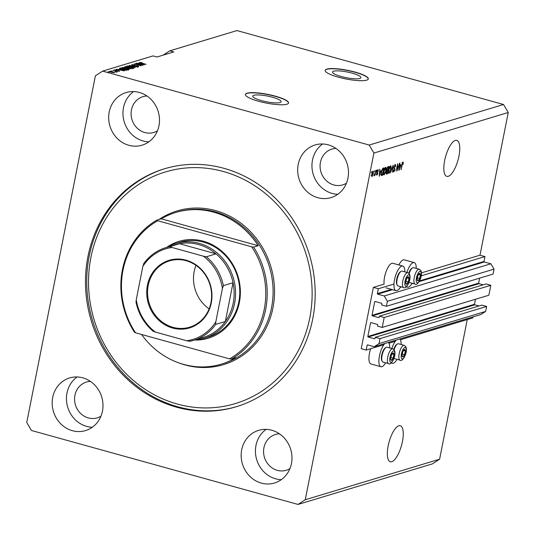 <?xml version="1.0" encoding="UTF-8"?>
<svg xmlns="http://www.w3.org/2000/svg" width="535" height="535" viewBox="0 0 535 535"><rect width="100%" height="100%" fill="white"/><g stroke="black" fill="none" stroke-linecap="round" stroke-linejoin="round"><path stroke-width="0.8" d="M378.339 288.76L373.363 287.382L361.225 348.686L366.194 350.071L367.157 345.209A0.441 0.401 -106.8 0 1 367.639 344.894L374.206 346.713L379.021 343.59L380.004 338.622L375.229 337.297L375.002 338.461A0.441 0.401 -106.8 0 1 374.52 338.775L368.154 337.01A0.441 0.401 -106.8 0 1 367.839 336.475L370.521 322.946A0.441 0.401 -106.8 0 1 371.002 322.632L377.362 324.397A0.441 0.401 -106.8 0 1 377.677 324.932L377.449 326.096L382.224 327.42L384.19 317.482L379.415 316.158L379.188 317.322A0.441 0.401 -106.8 0 1 378.706 317.629L372.34 315.864A0.441 0.401 -106.8 0 1 372.026 315.336L374.701 301.807A0.441 0.401 -106.8 0 1 375.182 301.493L381.549 303.258A0.441 0.401 -106.8 0 1 381.863 303.793L381.636 304.95L386.41 306.274L387.393 301.312L384.25 295.975L377.69 294.156A0.441 0.401 -106.8 0 1 377.376 293.621L378.339 288.76L393.967 284.045M386.41 306.274L493.043 274.094L494.026 269.125L490.883 263.795L484.322 261.969A0.441 0.401 -106.8 0 1 484.008 261.441L484.971 256.579L421.252 275.806M484.971 256.579L479.995 255.195L421.44 272.87M404.821 271.854A12.76 4.4 105.5 0 0 402.795 266.042L392.844 263.28A12.76 4.4 105.5 0 0 391.867 263.314A12.76 4.4 105.5 0 0 386.156 271.432A12.76 4.4 105.5 0 0 384.09 284.145L373.363 287.382M490.883 263.795L384.25 295.975M494.026 269.125L387.393 301.312M483.165 284.847L478.972 283.684A0.441 0.401 -106.8 0 1 478.658 283.149L479.654 278.133M384.19 317.482L490.822 285.295L486.047 283.971L379.415 316.158M490.822 285.295L488.856 295.233L382.224 327.42M478.979 305.987L474.786 304.823A0.441 0.401 -106.8 0 1 474.471 304.288L475.468 299.272M374.206 346.713L480.838 314.526L485.653 311.403L486.636 306.435L481.861 305.111L375.229 337.297M486.636 306.435L380.004 338.622M485.653 311.403L379.021 343.59M473.027 316.887L472.833 317.884L400.347 339.758M395.265 341.297L388.925 343.209M383.849 344.741L366.194 350.071M352.224 73.175A14.472 2.896 11.2 0 0 332.502 72.031A14.472 2.896 11.2 0 0 341.176 76.512A14.472 2.896 11.2 0 0 360.898 77.655A14.472 2.896 11.2 0 0 352.224 73.175M272.455 97.25A14.472 2.896 11.2 0 0 252.734 96.106A14.472 2.896 11.2 0 0 261.408 100.587A14.472 2.896 11.2 0 0 281.129 101.73A14.472 2.896 11.2 0 0 272.455 97.25M275.371 96.173A21.995 4.4 11.2 0 0 245.398 94.434A21.995 4.4 11.2 0 0 258.579 101.242A21.995 4.4 11.2 0 0 288.552 102.981A21.995 4.4 11.2 0 0 275.371 96.173M288.525 103.081A21.995 4.4 11.2 0 0 275.331 96.38A21.995 4.4 11.2 0 0 245.384 94.541M355.14 72.098A21.995 4.4 11.2 0 0 325.166 70.359A21.995 4.4 11.2 0 0 338.347 77.167A21.995 4.4 11.2 0 0 368.314 78.906A21.995 4.4 11.2 0 0 355.14 72.098M368.287 79.006A21.995 4.4 11.2 0 0 355.093 72.305A21.995 4.4 11.2 0 0 325.153 70.466M391.734 461.718A18.698 6.447 105.5 0 0 402.006 443.535A18.698 6.447 105.5 0 0 400.287 425.74A18.698 6.447 105.5 0 0 398.849 425.78A18.698 6.447 105.5 0 0 388.577 443.97A18.698 6.447 105.5 0 0 390.296 461.765A18.698 6.447 105.5 0 0 391.734 461.718M448.243 176.329A18.698 6.447 105.5 0 0 458.515 158.146A18.698 6.447 105.5 0 0 456.796 140.344A18.698 6.447 105.5 0 0 455.359 140.391A18.698 6.447 105.5 0 0 445.087 158.574A18.698 6.447 105.5 0 0 446.805 176.376A18.698 6.447 105.5 0 0 448.243 176.329M139.321 92.441A27.492 25.212 -106.8 0 0 126.146 92.548A27.492 25.212 -106.8 0 0 108.719 119.071A27.492 25.212 -106.8 0 0 128.855 145.293A27.492 25.212 -106.8 0 0 142.036 145.192A27.492 25.212 -106.8 0 0 159.463 118.67A27.492 25.212 -106.8 0 0 139.321 92.441M133.636 91.572A27.492 25.212 -106.8 0 0 123.485 118.844A27.492 25.212 -106.8 0 0 143.133 140.986A27.492 25.212 -106.8 0 0 148.817 141.855M82.811 377.837A27.492 25.212 -106.8 0 0 69.637 377.937A27.492 25.212 -106.8 0 0 52.209 404.46A27.492 25.212 -106.8 0 0 72.345 430.688A27.492 25.212 -106.8 0 0 85.526 430.581A27.492 25.212 -106.8 0 0 102.954 404.059A27.492 25.212 -106.8 0 0 82.811 377.837M77.127 376.961A27.492 25.212 -106.8 0 0 66.975 404.233A27.492 25.212 -106.8 0 0 86.623 426.375A27.492 25.212 -106.8 0 0 92.308 427.251M271.8 430.254A27.492 25.212 -106.8 0 0 258.626 430.361A27.492 25.212 -106.8 0 0 241.198 456.883A27.492 25.212 -106.8 0 0 261.334 483.105A27.492 25.212 -106.8 0 0 274.515 482.998A27.492 25.212 -106.8 0 0 291.943 456.475A27.492 25.212 -106.8 0 0 271.8 430.254M266.116 429.384A27.492 25.212 -106.8 0 0 255.964 456.656A27.492 25.212 -106.8 0 0 275.612 478.798A27.492 25.212 -106.8 0 0 281.296 479.668M328.309 144.865A27.492 25.212 -106.8 0 0 315.135 144.965A27.492 25.212 -106.8 0 0 297.707 171.488A27.492 25.212 -106.8 0 0 317.843 197.709A27.492 25.212 -106.8 0 0 331.025 197.609A27.492 25.212 -106.8 0 0 348.452 171.086A27.492 25.212 -106.8 0 0 328.309 144.865M322.625 143.989A27.492 25.212 -106.8 0 0 312.473 171.26A27.492 25.212 -106.8 0 0 332.121 193.402A27.492 25.212 -106.8 0 0 337.806 194.279M391.48 362.73A12.76 4.4 105.5 0 0 392.322 363.285A12.76 4.4 105.5 0 0 393.305 363.252A12.76 4.4 105.5 0 0 397.057 359.346M401.17 344.513A12.76 4.4 105.5 0 0 399.732 339.009M388.316 342.454A12.76 4.4 -74.5 0 1 389.754 347.957M385.641 362.79A12.76 4.4 -74.5 0 1 381.89 366.696A12.76 4.4 -74.5 0 1 380.907 366.729A12.76 4.4 -74.5 0 1 379.275 356.818A12.76 4.4 -74.5 0 1 384.852 343.503M398.889 264.959A12.76 4.4 -74.5 0 1 403.283 259.863A12.76 4.4 -74.5 0 1 404.266 259.836L414.21 262.591A12.76 4.4 -74.5 0 1 416.243 268.403M412.124 283.242A12.76 4.4 -74.5 0 1 408.372 287.148A12.76 4.4 -74.5 0 1 407.396 287.181A12.76 4.4 -74.5 0 1 406.553 286.626M406.941 272.442A12.76 4.4 -74.5 0 1 413.227 262.625A12.76 4.4 -74.5 0 1 414.21 262.591M402.795 266.042A12.76 4.4 105.5 0 0 401.812 266.069A12.76 4.4 105.5 0 0 394.803 278.481A12.76 4.4 105.5 0 0 395.974 290.625A12.76 4.4 105.5 0 0 396.957 290.592A12.76 4.4 105.5 0 0 400.708 286.686M223.978 168.331A124.274 113.962 -106.8 0 0 164.419 168.806A124.274 113.962 -106.8 0 0 85.647 288.679A124.274 113.962 -106.8 0 0 176.677 407.215A124.274 113.962 -106.8 0 0 236.236 406.747A124.274 113.962 -106.8 0 0 315.015 286.867A124.274 113.962 -106.8 0 0 223.978 168.331M90.435 381.395A18.698 17.147 -106.8 0 0 86.449 382.057A18.698 17.147 -106.8 0 0 74.599 400.086A18.698 17.147 -106.8 0 0 88.295 417.922A18.698 17.147 -106.8 0 0 97.256 417.848A18.698 17.147 -106.8 0 0 100.941 416.197M146.944 95.999A18.698 17.147 -106.8 0 0 142.959 96.661A18.698 17.147 -106.8 0 0 131.108 114.697A18.698 17.147 -106.8 0 0 144.804 132.526A18.698 17.147 -106.8 0 0 153.766 132.459A18.698 17.147 -106.8 0 0 157.45 130.807M335.933 148.416A18.698 17.147 -106.8 0 0 331.947 149.078A18.698 17.147 -106.8 0 0 320.097 167.114A18.698 17.147 -106.8 0 0 333.793 184.95A18.698 17.147 -106.8 0 0 342.754 184.876A18.698 17.147 -106.8 0 0 346.439 183.224M279.424 433.811A18.698 17.147 -106.8 0 0 275.438 434.473A18.698 17.147 -106.8 0 0 263.588 452.51A18.698 17.147 -106.8 0 0 277.284 470.339A18.698 17.147 -106.8 0 0 286.245 470.272A18.698 17.147 -106.8 0 0 289.93 468.613M479.995 255.195L508.25 112.504L503.535 104.506L236.965 30.569L169.796 50.838L163.148 55.152M95.397 75.803L26.75 422.496L31.465 430.494L298.035 504.431L305.258 499.75L373.911 153.05L369.197 145.052L102.62 71.115L95.397 75.803M398.06 169.187L399.531 163.202L397.739 170.705L397.665 165.181L396.194 171.167L397.659 163.77L398.06 169.187L397.719 169.093M395.245 164.405L395.733 166.612L395.405 166.8L395.044 165.282L394.201 166.726L395.051 169.695L393.793 171.982L393.332 170.043L393.653 169.856L393.954 171.12L394.803 169.053L393.994 168.471L393.894 166.84L395.492 164.399M392.797 170.852L393.954 171.12M390.456 172.899L393.165 165.128L392.576 172.263L392.851 166.037L390.456 172.899M390.557 165.823L391.199 166.719L390.991 169.167L389.052 173.414C388.336 173.273 388.196 172.116 388.644 169.963L389.473 167.214L390.784 165.81M385.675 167.294L386.31 168.197L386.109 170.645L384.17 174.885C383.448 174.744 383.314 173.594 383.762 171.434L384.585 168.685L385.895 167.288M380.92 170.899L379.235 176.289L379.756 169.174L379.897 171.207L380.92 170.899M371.303 172.718L371.818 171.568L371.303 172.718M298.035 504.431L432.38 463.885L439.603 459.197L305.258 499.75M439.603 459.197L467.249 319.569M508.25 112.504L373.911 153.05M380.907 366.729L370.956 363.974A12.76 4.4 -74.5 0 1 370.668 348.72M373.082 171.1L373.35 173.634L371.979 176.67L371.698 174.189L373.236 171.093M374.132 171.862L374.647 170.718L374.132 171.862M375.008 173.226L375.864 170.344L374.801 175.727L374.667 174.958L373.885 175.821L375.008 173.226M376.232 171.233L376.747 170.083L376.232 171.233M377.944 169.628L378.332 171.14L378.004 171.327L377.77 170.404L377.208 171.361L377.83 173.46L376.854 175.199L376.459 173.875L376.787 173.681L376.994 174.437L377.509 173.661L376.874 171.581L378.131 169.622M376.894 170.123L377.315 170.277M375.891 174.163L376.994 174.437M381.381 172.196C381.763 170.023 382.385 168.665 383.241 168.117L384.11 167.856L382.645 175.259L381.375 175.513L381.381 172.196M381.241 175.346L381.816 175.507L381.375 175.513M386.196 173.942L386.618 174.056L386.183 172.444L386.818 170.792L386.772 169.1L388.089 166.659L388.992 166.385L387.527 173.781L386.364 174.076M401.036 164.827L399.344 170.217L399.872 163.101L400.006 165.141L401.036 164.827M403.036 162.058L403.216 164.171L402.888 164.359L402.848 162.928L402.434 163.576L401.19 169.662L401.885 164.726L403.036 162.058L403.39 162.439L402.748 162.259M401.919 162.647L402.414 162.807M102.62 71.115L153.003 55.907L156.976 57.011L173.775 51.942L169.796 50.838M503.535 104.506L369.197 145.052M141.227 64.976L135.683 63.438L142.952 65.277L135.837 64.213L141.079 65.845L134.118 63.912L141.193 65.13M132.379 64.855L132.981 65.364L137.736 65.798L138.792 66.587L135.81 66.28L137.97 66.36L136.612 65.718L132.693 65.464L131.597 64.621L134.927 64.976L132.379 64.855L132.145 65.29M137.91 66.654L137.923 67.31M135.342 67.577L129.31 65.364L137.462 66.935L130.293 65.537L135.342 67.577M126.835 66.42L126.909 66.032L128.868 66.079L131.556 66.648C133.663 67.209 134.492 67.671 134.051 68.019L129.31 67.377L127.109 66.587L126.909 66.032L127.109 66.587M121.947 67.891L122.027 67.51L123.986 67.55L126.668 68.126C128.774 68.687 129.61 69.142 129.169 69.49L124.428 68.848L122.221 68.065L122.027 67.51L122.221 68.065M119.9 69.41L124.421 70.874L116.215 69.316L119.9 69.41L119.8 69.911M109.006 72.064L108.01 71.79L109.006 72.064M111.32 72.285C109.775 71.884 109.153 71.55 109.468 71.302L112.912 71.777L114.711 72.753L111.32 72.285M111.835 71.215L110.839 70.941L111.835 71.215M114.644 71.309L117.392 71.891L116.276 71.764L116.811 72.118L116.255 72.131L114.644 71.309M116.209 72.111L116.276 71.764L116.811 72.118M115.914 71.998L115.627 71.61M113.895 70.593L112.898 70.319L113.895 70.593M115.206 70.513L114.296 69.844L116.65 70.072L114.998 70.052L115.386 70.386L118.783 70.687L119.552 71.295L115.206 70.513M114.998 70.052L115.353 70.553M118.77 71.342L118.583 70.807M122.107 69.577C119.994 69.022 119.191 68.58 119.7 68.259L120.569 67.999L127.531 69.931L126.106 70.286L122.107 69.577M125.705 67.637L124.548 66.801L125.457 66.527L132.419 68.46L128.948 68.493L125.705 67.637M140.01 63.337L144.53 64.802L136.331 63.244L140.01 63.337L139.916 63.839L143.654 64.648L140.725 63.591L139.876 63.979M139.341 62.508L142.19 62.682L140.404 62.735L146.082 64.334L139.24 62.368M140.183 62.501L140.371 62.916M111.547 72.352L113.995 72.553L112.611 71.871L110.183 71.503L110.036 71.884M110.183 71.503L111.581 72.185M122.361 70.306L120.616 69.664L119.786 69.911L122.361 70.306M120.469 68.507L120.569 67.999M126.414 69.797L120.556 68.48L122.421 69.49L126.414 69.797L126.32 70.266M125.832 70.286L125.899 69.951M120.796 69.175L120.556 68.48M128.293 69.557L128.306 70.205M126.42 69.323L128.353 69.269C128.674 68.995 128.005 68.64 126.354 68.212L122.843 67.731L122.602 68.246M124.722 68.928L126.454 69.162M122.843 67.731C122.522 67.999 123.164 68.34 124.749 68.761M128.26 68.259L128.407 67.524L125.357 67.029L125.457 66.527M131.202 68.794L131.296 68.326L129.216 67.744L128.44 68.045M129.109 68.534L131.296 68.326M128.447 68.019L129.142 68.366M125.972 67.704L128.407 67.524M125.09 67.443L126.006 67.544M133.175 68.085L133.195 68.727M131.309 67.845L133.235 67.791C133.556 67.524 132.894 67.169 131.236 66.735L127.725 66.26L127.484 66.768M129.604 67.457L131.336 67.684M127.725 66.26C127.41 66.521 128.046 66.868 129.637 67.29M396.268 340.053A12.76 4.4 105.5 0 0 391.867 348.546M372.139 175.901L373.042 173.735L372.922 171.869L372.012 174.042L372.139 175.901L371.049 175.627M371.504 175.727L371.972 175.854M372.474 171.742L372.012 171.588M376.847 171.735L377.182 171.829M376.419 171.762L376.841 173.186M376.413 174.27L376.807 174.383M380.024 171.173L379.89 171.581M379.295 175.406L380.653 171.795L379.582 171.541M379.556 171.969L379.536 175.473M380.653 171.795L379.823 172.043M382.986 168.244L382.913 168.619M381.709 174.671L382.645 175.259M381.649 174.985L381.167 175.126M382.512 174.484L383.635 168.813L382.164 170.27L381.689 172.116L381.609 174.617L382.512 174.484M382.665 168.545L383.635 168.813M381.107 174.484L381.997 174.644M382.485 168.799L383.107 168.973M385.267 167.575L386.31 168.197M383.883 173.949L383.582 174.336M384.337 174.022L385.802 170.725L385.508 168.157L384.063 171.367L383.856 172.999L384.337 174.022L383.187 173.755M387.875 166.753L387.795 167.141M387.206 170.13L387.113 170.598M386.598 173.2L387.527 173.781M386.537 173.507L386.109 173.634M386.243 172.156L386.899 173.159L387.393 173.012L387.835 170.799L386.698 170.565M385.588 172.919L386.899 173.159M386.665 171.039L386.511 172.23M387.835 170.799L386.979 171.126M388.002 169.936L388.517 167.341L387.601 167.709L387.079 169L387.44 170.103L388.002 169.936M387.527 167.067L388.517 167.341M386.183 169.849L387.44 170.103M387.226 167.602L387.601 167.709M387.34 167.368L387.915 167.522M390.149 166.097L391.199 166.719M388.764 172.471L388.463 172.865M389.226 172.551L390.69 169.247L390.389 166.686L388.945 169.889L388.744 171.528L389.226 172.551L388.076 172.277M394.837 164.666L394.877 165.181M393.793 167.696L394.148 168.585M393.486 171.046L393.232 171.401M400.133 165.101L400.006 165.516M399.411 169.334L400.762 165.723L399.698 165.469M399.665 165.897L399.645 169.401M400.762 165.723L399.939 165.97M417.394 280.521A3.852 1.331 105.5 0 0 418.029 280.795A3.852 1.331 105.5 0 0 419.667 278.561A3.852 1.331 105.5 0 0 420.396 274.856A3.852 1.331 105.5 0 0 419.493 273.392A3.852 1.331 105.5 0 0 417.855 275.625A3.852 1.331 105.5 0 0 417.119 279.323A3.852 1.331 105.5 0 0 417.394 280.521M417.44 280.026L418.029 280.795L419.667 278.561L420.396 274.856L419.493 273.392L417.855 275.625L417.119 279.323L417.44 280.026M409.048 282.293A7.697 2.655 105.5 0 0 409.422 282.493L415.113 284.072A7.697 2.655 -74.5 0 1 414.431 283.503A7.697 2.655 -74.5 0 1 414.959 274.809A7.697 2.655 -74.5 0 1 419.226 269.232L413.535 267.654A7.697 2.655 105.5 0 0 412.452 267.915A7.697 2.655 105.5 0 0 409.148 273.592M408.807 273.224A6.948 2.401 -74.5 0 1 411.683 268.423L412.452 267.915M417.273 277.892L419.667 278.561M418.617 274.368L420.396 274.856M402.32 356.624A3.852 1.331 105.5 0 0 402.955 356.898A3.852 1.331 105.5 0 0 404.594 354.665A3.852 1.331 105.5 0 0 405.329 350.967A3.852 1.331 105.5 0 0 404.427 349.495A3.852 1.331 105.5 0 0 402.781 351.729A3.852 1.331 105.5 0 0 402.053 355.434A3.852 1.331 105.5 0 0 402.32 356.624M402.373 356.129L402.955 356.898L404.594 354.665L405.329 350.967L404.427 349.495L402.781 351.729L402.053 355.434L402.373 356.129M393.981 358.396A7.697 2.655 105.5 0 0 394.355 358.597L400.04 360.175A7.697 2.655 -74.5 0 1 399.364 359.607A7.697 2.655 -74.5 0 1 399.886 350.913A7.697 2.655 -74.5 0 1 404.159 345.336L398.468 343.758A7.697 2.655 105.5 0 0 397.385 344.018A7.697 2.655 105.5 0 0 394.081 349.696M393.733 349.328A6.948 2.401 -74.5 0 1 396.609 344.527L397.385 344.018M402.206 353.996L404.594 354.665M403.55 350.472L405.329 350.967M390.904 360.068A3.852 1.331 105.5 0 0 391.54 360.343A3.852 1.331 105.5 0 0 393.178 358.109A3.852 1.331 105.5 0 0 393.914 354.411A3.852 1.331 105.5 0 0 393.004 352.946A3.852 1.331 105.5 0 0 391.366 355.18A3.852 1.331 105.5 0 0 390.63 358.878A3.852 1.331 105.5 0 0 390.904 360.068M390.951 359.573L391.54 360.343L393.178 358.109L393.914 354.411L393.004 352.946L391.366 355.18L390.63 358.878L390.951 359.573M382.251 361.473A7.697 2.655 105.5 0 0 382.933 362.041L388.624 363.619A7.697 2.655 -74.5 0 1 387.942 363.051A7.697 2.655 -74.5 0 1 388.47 354.357A7.697 2.655 -74.5 0 1 392.737 348.787L387.046 347.208A7.697 2.655 105.5 0 0 385.962 347.462A7.697 2.655 105.5 0 0 382.431 353.916A7.697 2.655 105.5 0 0 382.137 361.265A7.697 2.655 105.5 0 0 382.251 361.473M381.843 360.623A6.948 2.401 -74.5 0 1 381.736 360.43A6.948 2.401 -74.5 0 1 382.003 353.795A6.948 2.401 -74.5 0 1 385.193 347.971L385.962 347.462M390.784 357.447L393.178 358.109M392.135 353.916L393.914 354.411M405.971 283.965A3.852 1.331 105.5 0 0 406.607 284.239A3.852 1.331 105.5 0 0 408.245 282.005A3.852 1.331 105.5 0 0 408.981 278.307A3.852 1.331 105.5 0 0 408.071 276.842A3.852 1.331 105.5 0 0 406.433 279.076A3.852 1.331 105.5 0 0 405.704 282.774A3.852 1.331 105.5 0 0 405.971 283.965M406.025 283.47L406.607 284.239L408.245 282.005L408.981 278.307L408.071 276.842L406.433 279.076L405.704 282.774L406.025 283.47M397.324 285.369A7.697 2.655 105.5 0 0 398 285.937L403.691 287.516A7.697 2.655 -74.5 0 1 403.009 286.947A7.697 2.655 -74.5 0 1 403.537 278.253A7.697 2.655 -74.5 0 1 407.804 272.683L402.119 271.105A7.697 2.655 105.5 0 0 401.036 271.359A7.697 2.655 105.5 0 0 397.498 277.812A7.697 2.655 105.5 0 0 397.204 285.155A7.697 2.655 105.5 0 0 397.324 285.369M396.91 284.52A6.948 2.401 -74.5 0 1 396.809 284.326A6.948 2.401 -74.5 0 1 397.07 277.692A6.948 2.401 -74.5 0 1 400.26 271.867L401.036 271.359M405.851 281.343L408.245 282.005M407.202 277.812L408.981 278.307M166.679 247.384A50.591 46.391 73.2 0 1 203.24 241.178A50.591 46.391 73.2 0 1 240.168 296.845A50.591 46.391 73.2 0 1 194.64 340.033M204.136 338.321L208.329 337.05A49.487 45.381 -106.8 0 0 239.7 289.315A49.487 45.381 -106.8 0 0 203.447 242.108A49.487 45.381 -106.8 0 0 179.733 242.295L175.534 243.565A49.487 45.381 73.2 0 1 199.254 243.378A49.487 45.381 73.2 0 1 235.507 290.579A49.487 45.381 73.2 0 1 204.136 338.321A49.487 45.381 73.2 0 1 194.707 340.013M177.306 404.045A120.97 110.939 -106.8 0 0 309.745 318.124A120.97 110.939 -106.8 0 0 223.349 171.501A120.97 110.939 -106.8 0 0 90.917 257.429A120.97 110.939 -106.8 0 0 177.306 404.045M236.865 406.553A124.274 113.962 73.2 0 1 177.941 406.834A124.274 113.962 73.2 0 1 86.924 288.659A124.274 113.962 73.2 0 1 165.054 168.619M141.528 334.455A79.18 72.613 -106.8 0 0 183.579 364.388A79.18 72.613 -106.8 0 0 221.53 364.088A79.18 72.613 -106.8 0 0 236.035 357.748L231.414 359.139L229.515 358.858A78.083 71.603 -106.8 0 0 251.697 246.816L157.711 220.748A78.083 71.603 -106.8 0 0 135.529 332.79L134.466 332.248A79.18 72.613 73.2 0 1 156.648 220.206L161.269 218.815A79.18 72.613 -106.8 0 1 175.768 212.475L177.031 212.094A79.18 72.613 -106.8 0 1 214.976 211.793A79.18 72.613 -106.8 0 1 272.984 287.322A79.18 72.613 -106.8 0 1 222.787 363.706L221.53 364.088M231.414 359.139A79.18 72.613 73.2 0 0 253.597 247.096L258.218 245.705A79.18 72.613 -106.8 0 0 213.719 212.174A79.18 72.613 -106.8 0 0 175.768 212.475M229.515 358.858L135.529 332.79M253.597 247.096L251.697 246.816M157.711 220.748L156.648 220.206M258.218 245.705L161.269 218.815M172.618 328.042A35.303 32.374 73.2 0 1 147.413 285.255A35.303 32.374 73.2 0 1 186.06 260.177A35.303 32.374 73.2 0 1 211.265 302.964A35.303 32.374 73.2 0 1 172.618 328.042M186.18 260.739A34.641 31.766 -106.8 0 0 169.582 260.866A34.641 31.766 -106.8 0 0 147.62 294.283A34.641 31.766 -106.8 0 0 172.999 327.326A34.641 31.766 -106.8 0 0 189.597 327.199A34.641 31.766 -106.8 0 0 211.559 293.782A34.641 31.766 -106.8 0 0 186.18 260.739M195.991 265.36A34.641 31.766 -106.8 0 0 209.118 308.849M215.826 321.823L215.712 324.391A48.391 44.378 73.2 0 1 193.744 340.307L203.394 337.391A48.391 44.378 -106.8 0 0 225.362 321.481A48.391 44.378 -106.8 0 0 233.039 282.727A48.391 44.378 -106.8 0 0 216.02 253.844A48.391 44.378 -106.8 0 0 198.625 244.562A48.391 44.378 -106.8 0 0 179.553 243.733A48.391 44.378 -106.8 0 0 175.433 244.742L165.776 247.658A48.391 44.378 73.2 0 1 169.896 246.648L172.016 247.478A47.287 43.368 -106.8 0 0 142.852 266.397L136.251 299.754A47.287 43.368 -106.8 0 0 155.27 332.034L186.661 340.741A47.287 43.368 -106.8 0 0 215.826 321.823L222.426 288.465A47.287 43.368 -106.8 0 0 203.407 256.185L172.016 247.478M203.407 256.185L206.363 256.76L216.02 253.844L179.553 243.733L169.896 246.648M166.746 247.364A49.487 45.381 73.2 0 1 175.534 243.565M215.712 324.391L225.362 321.481L233.039 282.727L223.383 285.643L222.426 288.465M155.27 332.034L153.15 331.285C144.256 323.635 138.538 313.925 136.01 302.161L136.251 299.754M189.617 341.323L193.744 340.307A48.391 44.378 73.2 0 1 189.617 341.323L186.661 340.741M142.852 266.397L143.808 263.574A48.391 44.378 73.2 0 1 165.776 247.658C156.755 250.46 149.392 255.804 143.688 263.681L143.808 263.574M484.008 261.441L419.607 280.875M391.459 289.375L377.376 293.621M484.322 261.969L419.186 281.631M413.027 283.49L411.743 283.878M401.604 286.941L400.32 287.322M392.543 289.676L377.69 294.156M375.476 301.573L374.701 301.807M478.658 283.149L372.026 315.336M478.972 283.684L372.34 315.864M379.094 317.516L378.706 317.629M371.29 322.712L370.521 322.946M474.471 304.288L367.839 336.475M474.786 304.823L368.154 337.01M374.908 338.655L374.52 338.775M367.926 344.975L367.157 345.209M130.734 68.808L130.801 68.473M376.827 171.875L377.409 172.036M386.792 170.825L387.293 170.966M393.793 167.662L394.656 167.903M416.645 282.38A5.939 2.046 105.5 0 0 420.156 279.357A5.939 2.046 105.5 0 0 420.871 271.807A5.939 2.046 105.5 0 0 417.36 274.829A5.939 2.046 105.5 0 0 416.645 282.38M401.578 358.483A5.939 2.046 105.5 0 0 405.089 355.461A5.939 2.046 105.5 0 0 405.804 347.91A5.939 2.046 105.5 0 0 402.293 350.933A5.939 2.046 105.5 0 0 401.578 358.483M390.162 361.928A5.939 2.046 105.5 0 0 393.673 358.905A5.939 2.046 105.5 0 0 394.382 351.361A5.939 2.046 105.5 0 0 390.871 354.384A5.939 2.046 105.5 0 0 390.162 361.928M405.229 285.824A5.939 2.046 105.5 0 0 408.74 282.801A5.939 2.046 105.5 0 0 409.456 275.251A5.939 2.046 105.5 0 0 405.945 278.28A5.939 2.046 105.5 0 0 405.229 285.824M158.975 219.504A80.283 73.623 73.2 0 1 215.605 210.609A80.283 73.623 73.2 0 1 272.944 307.913A80.283 73.623 73.2 0 1 185.05 364.937A80.283 73.623 73.2 0 1 178.088 362.623M206.363 256.76A48.391 44.378 73.2 0 1 223.383 285.643M406.272 286.867L407.396 287.181M386.029 287.863L395.974 290.625M118.951 71.008L118.884 71.349M120.301 68.627L120.235 68.968M391.205 362.971L392.322 363.285M381.696 174.671L380.699 174.397M415.113 284.072C417.481 286.439 423.539 275.786 420.777 270.442L419.226 269.232M400.04 360.175C402.407 362.543 408.472 351.89 405.711 346.546L404.159 345.336M388.624 363.619C390.991 365.993 397.057 355.34 394.288 349.99L392.737 348.787M381.736 360.43L382.137 361.265M403.691 287.516C406.058 289.89 412.124 279.237 409.355 273.887L407.804 272.683M396.809 284.326L397.204 285.155"/></g></svg>
